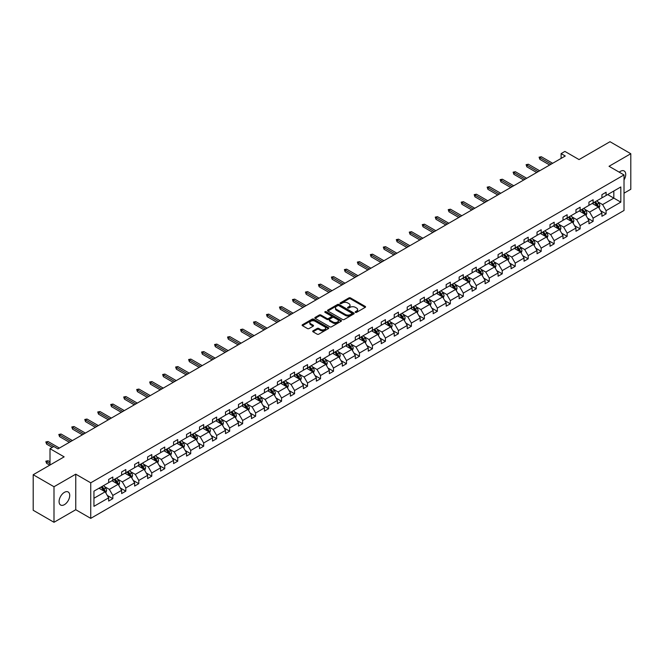 <?xml version="1.0" encoding="UTF-8"?>
<svg xmlns="http://www.w3.org/2000/svg" width="664" height="664" viewBox="0 0 664 664"><rect width="100%" height="100%" fill="white"/><g stroke="black" fill="none" stroke-linecap="round" stroke-linejoin="round"><path stroke-width="1" d="M355.406 312.362A0.805 0.465 0 0 0 356.551 312.362L365.225 307.357A1.154 0.664 0 0 0 365.565 306.884A1.154 0.664 0 0 0 365.225 306.411L350.526 297.928A1.154 0.664 0 0 0 348.89 297.928L340.217 302.933A0.805 0.465 0 0 0 341.354 303.597L342.483 302.95A3.693 2.133 0 0 1 347.704 302.95L348.932 303.656A3.693 2.133 0 0 1 350.011 305.166A3.693 2.133 0 0 1 348.932 306.668L347.811 307.316A0.805 0.465 0 0 0 348.949 307.98L350.077 307.332A3.693 2.133 0 0 1 355.306 307.332L356.526 308.038A3.693 2.133 0 0 1 357.614 309.548A3.693 2.133 0 0 1 356.526 311.059L355.406 311.707A0.805 0.465 0 0 0 355.406 312.362L355.406 311.707M64.4 504.657A7.528 4.349 120 0 0 69.322 498.017A7.528 4.349 120 0 0 68.168 491.982A7.528 4.349 120 0 0 64.4 492.356A7.528 4.349 120 0 0 59.486 498.996A7.528 4.349 120 0 0 60.64 505.03A7.528 4.349 120 0 0 64.4 504.657M624.019 179.927A7.528 4.349 120 0 0 624.168 170.98A7.528 4.349 120 0 0 620.4 171.353A7.528 4.349 120 0 0 619.238 172.175M624.019 193.191L630.8 189.273L630.8 153.724L610 141.714L579.041 159.584L564.898 151.417L561.113 153.608L561.113 158.405M54 522.286L75.762 509.72L75.762 474.171L54 486.737L54 522.286L33.2 510.276L33.2 474.727L64.151 456.857L50.008 448.69L50.008 465.024M54 486.737L33.2 474.727M313.034 330.838A1.154 0.664 0 0 0 312.694 331.311A1.154 0.664 0 0 0 313.034 331.784L317.16 334.166A1.154 0.664 0 0 0 318.795 334.166L328.431 328.597A1.154 0.664 0 0 0 328.771 328.124A1.154 0.664 0 0 0 328.431 327.659L313.732 319.168A1.154 0.664 0 0 0 312.097 319.168L302.46 324.729A1.154 0.664 0 0 0 302.12 325.202A1.154 0.664 0 0 0 302.46 325.675L307.44 328.547A1.154 0.664 0 0 0 309.075 328.547L313.2 326.173A1.154 0.664 0 0 0 313.541 325.7A1.154 0.664 0 0 0 313.2 325.227L310.727 323.8A3.088 1.784 0 0 1 309.822 322.538A3.088 1.784 0 0 1 311.731 320.895A3.088 1.784 0 0 1 315.101 321.276L324.779 326.862A3.088 1.784 0 0 1 325.684 328.124A3.088 1.784 0 0 1 323.775 329.776A3.088 1.784 0 0 1 320.405 329.385L318.795 328.456A1.154 0.664 0 0 0 317.16 328.456L313.034 330.838L313.034 331.784L317.16 329.419L317.16 328.456M50.008 448.69L53.792 446.499L57.951 448.906L565.271 156.007L561.113 153.608M75.762 474.171L90.736 482.819L624.019 174.931L624.019 210.48L90.736 518.368L90.736 482.819M630.8 153.724L609.037 166.29L624.019 174.931M342.558 319.5A1.154 0.664 0 0 0 344.193 319.5L353.829 313.931A1.154 0.664 0 0 0 354.169 313.458A1.154 0.664 0 0 0 353.829 312.993L339.13 304.502A1.154 0.664 0 0 0 337.495 304.502L327.858 310.063A1.154 0.664 0 0 0 327.518 310.536A1.154 0.664 0 0 0 327.858 311.009L342.558 319.5M325.368 312.536A0.805 0.465 0 0 1 326.19 312.653L326.19 311.69L341.13 320.322A1.154 0.664 0 0 1 341.47 320.795A1.154 0.664 0 0 1 341.13 321.268L331.494 326.829A1.154 0.664 0 0 1 329.859 326.829L315.159 318.338L315.159 317.4A1.154 0.664 0 0 0 314.819 317.873A1.154 0.664 0 0 0 315.159 318.338M315.159 317.4L319.284 315.018A1.154 0.664 0 0 1 320.919 315.018L326.879 318.463A1.154 0.664 0 0 0 328.514 318.463L331.253 316.877A1.154 0.664 0 0 0 331.585 316.413A1.154 0.664 0 0 0 331.253 315.939L325.045 312.354A0.805 0.465 0 0 1 326.19 311.69M93.939 491.152L108.672 482.653L108.672 479.433L112.83 477.034L112.83 480.246L121.653 475.158L121.653 471.938L125.811 469.539L125.811 472.76L134.634 467.663L134.634 464.443L138.793 462.044L138.793 465.265L147.607 460.169L147.607 456.948L151.774 454.549L151.774 457.77L160.588 452.674L160.588 449.453L164.755 447.055L164.755 450.275L173.57 445.179L173.57 441.967L177.736 439.56L177.736 442.78L186.551 437.684L186.551 434.472L190.709 432.065L190.709 435.285L199.532 430.189L199.532 426.977L203.69 424.57L203.69 427.79L212.513 422.702L212.513 419.482L216.672 417.075L216.672 420.295L225.494 415.207L225.494 411.987L229.653 409.58L229.653 412.8L238.476 407.713L238.476 404.492L242.634 402.093L242.634 405.306L251.457 400.218L251.457 396.997L255.615 394.599L255.615 397.811L264.438 392.723L264.438 389.502L268.596 387.104L268.596 390.324L277.419 385.228L277.419 382.007L281.577 379.609L281.577 382.829L290.392 377.733L290.392 374.513L294.559 372.114L294.559 375.334L303.373 370.238L303.373 367.018L307.54 364.619L307.54 367.839L316.354 362.743L316.354 359.523L320.521 357.124L320.521 360.344L329.336 355.248L329.336 352.036L333.494 349.629L333.494 352.85L342.317 347.753L342.317 344.541L346.475 342.134L346.475 345.355L355.298 340.267L355.298 337.046L359.456 334.639L359.456 337.86L368.279 332.772L368.279 329.551L372.438 327.144L372.438 330.365L381.26 325.277L381.26 322.057L385.419 319.65L385.419 322.87L394.242 317.782L394.242 314.562L398.4 312.163L398.4 315.375L407.223 310.287L407.223 307.067L411.381 304.668L411.381 307.88L420.204 302.792L420.204 299.572L424.362 297.173L424.362 300.394L433.177 295.297L433.177 292.077L437.344 289.678L437.344 292.899L446.158 287.803L446.158 284.582L450.325 282.183L450.325 285.404L459.139 280.308L459.139 277.087L463.306 274.688L463.306 277.909L472.121 272.813L472.121 269.592L476.279 267.194L476.279 270.414L485.102 265.318L485.102 262.106L489.26 259.699L489.26 262.919L498.083 257.823L498.083 254.611L502.241 252.204L502.241 255.424L511.064 250.336L511.064 247.116L515.222 244.709L515.222 247.929L524.045 242.841L524.045 239.621L528.204 237.214L528.204 240.434L537.027 235.346L537.027 232.126L541.185 229.727L541.185 232.939L550.008 227.852L550.008 224.631L554.166 222.232L554.166 225.445L562.989 220.357L562.989 217.136L567.147 214.738L567.147 217.95L575.962 212.862L575.962 209.641L580.129 207.243L580.129 210.463L588.943 205.367L588.943 202.147L593.11 199.748L593.11 202.968L601.924 197.872L601.924 194.652L606.091 192.253L606.091 195.473L620.815 186.966L620.815 202.147L606.091 210.654L606.091 213.874L601.924 216.273L601.924 213.053L593.11 218.149L593.11 221.361L588.943 223.768L588.943 220.548L580.129 225.644L580.129 228.856L575.962 231.263L575.962 228.042L567.147 233.13L567.147 236.351L562.989 238.758L562.989 235.537L554.166 240.625L554.166 243.846L550.008 246.253L550.008 243.032L541.185 248.12L541.185 251.341L537.027 253.748L537.027 250.527L528.204 255.615L528.204 258.836L524.045 261.234L524.045 258.022L515.222 263.11L515.222 266.33L511.064 268.729L511.064 265.517L502.241 270.605L502.241 273.825L498.083 276.224L498.083 273.004L489.26 278.1L489.26 281.32L485.102 283.719L485.102 280.498L476.279 285.595L476.279 288.815L472.121 291.214L472.121 287.993L463.306 293.09L463.306 296.31L459.139 298.709L459.139 295.488L450.325 300.584L450.325 303.805L446.158 306.204L446.158 302.983L437.344 308.079L437.344 311.291L433.177 313.698L433.177 310.478L424.362 315.574L424.362 318.786L420.204 321.193L420.204 317.973L411.381 323.061L411.381 326.281L407.223 328.688L407.223 325.468L398.4 330.556L398.4 333.776L394.242 336.183L394.242 332.963L385.419 338.051L385.419 341.271L381.26 343.67L381.26 340.458L372.438 345.546L372.438 348.766L368.279 351.165L368.279 347.953L359.456 353.041L359.456 356.261L355.298 358.66L355.298 355.447L346.475 360.535L346.475 363.756L342.317 366.154L342.317 362.934L333.494 368.03L333.494 371.251L329.336 373.649L329.336 370.429L320.521 375.525L320.521 378.746L316.354 381.144L316.354 377.924L307.54 383.02L307.54 386.24L303.373 388.639L303.373 385.419L294.559 390.515L294.559 393.727L290.392 396.134L290.392 392.914L281.577 398.01L281.577 401.222L277.419 403.629L277.419 400.409L268.596 405.505L268.596 408.717L264.438 411.124L264.438 407.903L255.615 412.991L255.615 416.212L251.457 418.619L251.457 415.398L242.634 420.486L242.634 423.707L238.476 426.114L238.476 422.893L229.653 427.981L229.653 431.202L225.494 433.6L225.494 430.388L216.672 435.476L216.672 438.696L212.513 441.095L212.513 437.883L203.69 442.971L203.69 446.191L199.532 448.59L199.532 445.37L190.709 450.466L190.709 453.686L186.551 456.085L186.551 452.865L177.736 457.961L177.736 461.181L173.57 463.58L173.57 460.359L164.755 465.456L164.755 468.676L160.588 471.075L160.588 467.854L151.774 472.951L151.774 476.171L147.607 478.57L147.607 475.349L138.793 480.445L138.793 483.658L134.634 486.065L134.634 482.844L125.811 487.94L125.811 491.152L121.653 493.559L121.653 490.339L112.83 495.435L112.83 498.647L108.672 501.054L108.672 497.834L93.939 506.333L93.939 491.152M112 480.728L118.159 484.288L109.336 489.376L104.522 486.596M109.336 489.376L112.83 495.435M118.159 484.288L121.653 490.339M108.672 481.881L109.336 482.271L112.83 480.246M124.981 473.233L131.132 476.793L122.317 481.881L117.503 479.101M122.317 481.881L125.811 487.94M131.132 476.793L134.634 482.844M121.653 474.386L122.317 474.777L125.811 472.76M137.963 465.746L144.113 469.299L135.298 474.386L130.476 471.606M135.298 474.386L138.793 480.445M144.113 469.299L147.607 475.349M134.634 466.892L135.298 467.282L138.793 465.265M150.935 458.251L157.094 461.804L148.279 466.892L143.457 464.111M148.279 466.892L151.774 472.951M157.094 461.804L160.588 467.854M147.607 459.405L148.279 459.787L151.774 457.77M163.917 450.756L170.075 454.309L161.261 459.405L156.438 456.624M161.261 459.405L164.755 465.456M170.075 454.309L173.57 460.359M160.588 451.91L161.261 452.292L164.755 450.275M176.898 443.261L183.056 446.814L174.234 451.91L169.42 449.13M174.234 451.91L177.736 457.961M183.056 446.814L186.551 452.865M173.57 444.415L174.234 444.797L177.736 442.78M189.879 435.767L196.038 439.319L187.215 444.415L182.401 441.635M187.215 444.415L190.709 450.466M196.038 439.319L199.532 445.37M186.551 436.92L187.215 437.302L190.709 435.285M202.86 428.272L209.019 431.824L200.196 436.92L195.382 434.14M200.196 436.92L203.69 442.971M209.019 431.824L212.513 437.883M199.532 429.425L200.196 429.807L203.69 427.79M215.841 420.777L222 424.329L213.177 429.425L208.363 426.645M213.177 429.425L216.672 435.476M222 424.329L225.494 430.388M212.513 421.93L213.177 422.312L216.672 420.295M228.823 413.282L234.981 416.834L226.158 421.93L221.344 419.15M226.158 421.93L229.653 427.981M234.981 416.834L238.476 422.893M225.494 414.436L226.158 414.817L229.653 412.8M241.804 405.787L247.962 409.348L239.14 414.436L234.326 411.655M239.14 414.436L242.634 420.486M247.962 409.348L251.457 415.398M238.476 406.941L239.14 407.322L242.634 405.306M254.785 398.292L260.944 401.853L252.121 406.941L247.307 404.16M252.121 406.941L255.615 412.991M260.944 401.853L264.438 407.903M251.457 399.446L252.121 399.836L255.615 397.811M267.766 390.797L273.925 394.358L265.102 399.446L260.288 396.665M265.102 399.446L268.596 405.505M273.925 394.358L277.419 400.409M264.438 391.951L265.102 392.341L268.596 390.324M280.748 383.302L286.898 386.863L278.083 391.951L273.269 389.17M278.083 391.951L281.577 398.01M286.898 386.863L290.392 392.914M277.419 384.456L278.083 384.846L281.577 382.829M293.72 375.816L299.879 379.368L291.064 384.456L286.242 381.675M291.064 384.456L294.559 390.515M299.879 379.368L303.373 385.419M290.392 376.961L291.064 377.351L294.559 375.334M306.702 368.321L312.86 371.873L304.046 376.961L299.223 374.181M304.046 376.961L307.54 383.02M312.86 371.873L316.354 377.924M303.373 369.474L304.046 369.856L307.54 367.839M319.683 360.826L325.841 364.378L317.018 369.474L312.204 366.694M317.018 369.474L320.521 375.525M325.841 364.378L329.336 370.429M316.354 361.98L317.018 362.361L320.521 360.344M332.664 353.331L338.823 356.883L330 361.98L325.186 359.199M330 361.98L333.494 368.03M338.823 356.883L342.317 362.934M329.336 354.485L330 354.866L333.494 352.85M345.645 345.836L351.804 349.388L342.981 354.485L338.167 351.704M342.981 354.485L346.475 360.535M351.804 349.388L355.298 355.447M342.317 346.99L342.981 347.372L346.475 345.355M358.626 338.341L364.785 341.894L355.962 346.99L351.148 344.209M355.962 346.99L359.456 353.041M364.785 341.894L368.279 347.953M355.298 339.495L355.962 339.877L359.456 337.86M371.608 330.846L377.766 334.399L368.943 339.495L364.129 336.714M368.943 339.495L372.438 345.546M377.766 334.399L381.26 340.458M368.279 332L368.943 332.382L372.438 330.365M384.589 323.351L390.747 326.904L381.924 332L377.111 329.219M381.924 332L385.419 338.051M390.747 326.904L394.242 332.963M381.26 324.505L381.924 324.887L385.419 322.87M397.57 315.856L403.729 319.417L394.906 324.505L390.092 321.725M394.906 324.505L398.4 330.556M403.729 319.417L407.223 325.468M394.242 317.01L394.906 317.392L398.4 315.375M410.551 308.362L416.71 311.922L407.887 317.01L403.073 314.23M407.887 317.01L411.381 323.061M416.71 311.922L420.204 317.973M407.223 309.515L407.887 309.905L411.381 307.88M423.532 300.867L429.683 304.427L420.868 309.515L416.054 306.735M420.868 309.515L424.362 315.574M429.683 304.427L433.177 310.478M420.204 302.02L420.868 302.411L424.362 300.394M436.505 293.38L442.664 296.933L433.849 302.02L429.027 299.24M433.849 302.02L437.344 308.079M442.664 296.933L446.158 302.983M433.177 294.526L433.849 294.916L437.344 292.899M449.486 285.885L455.645 289.438L446.83 294.526L442.008 291.745M446.83 294.526L450.325 300.584M455.645 289.438L459.139 295.488M446.158 287.039L446.83 287.421L450.325 285.404M462.468 278.39L468.626 281.943L459.803 287.039L454.989 284.258M459.803 287.039L463.306 293.09M468.626 281.943L472.121 287.993M459.139 279.544L459.803 279.926L463.306 277.909M475.449 270.895L481.607 274.448L472.785 279.544L467.971 276.763M472.785 279.544L476.279 285.595M481.607 274.448L485.102 280.498M472.121 272.049L472.785 272.431L476.279 270.414M488.43 263.401L494.589 266.953L485.766 272.049L480.952 269.269M485.766 272.049L489.26 278.1M494.589 266.953L498.083 273.004M485.102 264.554L485.766 264.936L489.26 262.919M501.411 255.906L507.57 259.458L498.747 264.554L493.933 261.774M498.747 264.554L502.241 270.605M507.57 259.458L511.064 265.517M498.083 257.059L498.747 257.441L502.241 255.424M514.392 248.411L520.551 251.963L511.728 257.059L506.914 254.279M511.728 257.059L515.222 263.11M520.551 251.963L524.045 258.022M511.064 249.564L511.728 249.946L515.222 247.929M527.374 240.916L533.532 244.468L524.709 249.564L519.895 246.784M524.709 249.564L528.204 255.615M533.532 244.468L537.027 250.527M524.045 242.069L524.709 242.451L528.204 240.434M540.355 233.421L546.514 236.982L537.691 242.069L532.877 239.289M537.691 242.069L541.185 248.12M546.514 236.982L550.008 243.032M537.027 234.575L537.691 234.956L541.185 232.939M553.336 225.926L559.495 229.487L550.672 234.575L545.858 231.794M550.672 234.575L554.166 240.625M559.495 229.487L562.989 235.537M550.008 227.08L550.672 227.462L554.166 225.445M566.317 218.431L572.468 221.992L563.653 227.08L558.839 224.299M563.653 227.08L567.147 233.13M572.468 221.992L575.962 228.042M562.989 219.585L563.653 219.975L567.147 217.95M579.29 210.936L585.449 214.497L576.634 219.585L571.812 216.804M576.634 219.585L580.129 225.644M585.449 214.497L588.943 220.548M575.962 212.09L576.634 212.48L580.129 210.463M592.271 203.45L598.43 207.002L589.615 212.09L584.793 209.309M589.615 212.09L593.11 218.149M598.43 207.002L601.924 213.053M588.943 204.595L589.615 204.985L593.11 202.968M607.668 194.56L613.826 198.113L602.597 204.595L597.774 201.814M602.597 204.595L606.091 210.654M620.815 202.147L613.826 198.113L613.826 191L620.815 186.966M75.762 509.72L90.736 518.368M601.924 197.108L602.597 197.49L606.091 195.473M93.939 498.266L105.178 491.783L99.019 488.223M105.178 491.783L108.672 497.834M600.555 210.679L606.091 213.874M587.574 218.174L593.11 221.361M574.592 225.66L580.129 228.856M561.611 233.155L567.147 236.351M548.63 240.65L554.166 243.846M535.649 248.145L541.185 251.341M522.668 255.64L528.204 258.836M509.695 263.135L515.222 266.33M496.714 270.63L502.241 273.825M483.732 278.125L489.26 281.32M470.751 285.62L476.279 288.815M457.77 293.114L463.306 296.31M444.789 300.609L450.325 303.805M431.808 308.104L437.344 311.291M418.826 315.591L424.362 318.786M405.845 323.086L411.381 326.281M392.864 330.581L398.4 333.776M379.883 338.076L385.419 341.271M366.91 345.57L372.438 348.766M353.929 353.065L359.456 356.261M340.947 360.56L346.475 363.756M327.966 368.055L333.494 371.251M314.985 375.55L320.521 378.746M302.004 383.045L307.54 386.24M289.023 390.54L294.559 393.727M276.041 398.035L281.577 401.222M263.06 405.521L268.596 408.717M250.079 413.016L255.615 416.212M237.098 420.511L242.634 423.707M224.125 428.006L229.653 431.202M211.144 435.501L216.672 438.696M198.162 442.996L203.69 446.191M185.181 450.491L190.709 453.686M172.2 457.986L177.736 461.181M159.219 465.481L164.755 468.676M146.238 472.976L151.774 476.171M133.257 480.47L138.793 483.658M120.275 487.957L125.811 491.152M107.294 495.452L112.83 498.647M355.73 312.478L356.526 312.014A3.693 2.133 0 0 0 357.614 310.511L357.614 309.548M350.011 305.166L350.011 306.121A3.693 2.133 0 0 1 348.932 307.631L348.135 308.096M365.208 307.366L350.526 298.883A1.154 0.664 0 0 0 348.89 298.883L340.532 303.705M353.829 312.993L353.829 313.931L339.13 305.465A1.154 0.664 0 0 0 337.495 305.465L327.875 311.018M351.787 313.79A0.805 0.465 0 0 0 351.787 313.134L338.889 305.681A0.805 0.465 0 0 0 337.744 305.681L336.557 306.361A3.693 2.133 0 0 0 335.478 307.872A3.693 2.133 0 0 0 336.557 309.382L345.38 314.479A3.693 2.133 0 0 0 350.609 314.479L351.787 313.79L351.787 314.753A0.805 0.465 0 0 0 352.028 314.421L352.028 313.458M335.478 307.872L335.478 308.835A3.693 2.133 0 0 0 336.557 310.345L336.557 309.382M351.787 314.753L350.609 315.433A3.693 2.133 0 0 1 345.38 315.433L336.557 310.345M315.176 318.355L319.284 315.981L319.284 315.018M331.585 316.413L331.585 317.367A1.154 0.664 0 0 1 331.253 317.84L328.514 319.417A1.154 0.664 0 0 1 326.879 319.417L320.919 315.981A1.154 0.664 0 0 0 319.284 315.981M326.19 312.653L341.113 321.276M333.071 322.032A3.088 1.784 0 0 0 336.432 322.422A3.088 1.784 0 0 0 338.341 320.77A3.088 1.784 0 0 0 337.436 319.508L334.025 317.541A1.154 0.664 0 0 0 332.39 317.541L329.659 319.118A1.154 0.664 0 0 0 329.319 319.591A1.154 0.664 0 0 0 329.659 320.065L333.071 322.032L333.071 322.994A3.088 1.784 0 0 0 336.432 323.376A3.088 1.784 0 0 0 338.341 321.733L338.341 320.77M329.319 319.591L329.319 320.554A1.154 0.664 0 0 0 329.659 321.027L329.659 320.065M333.071 322.994L329.659 321.027M325.684 328.124L325.684 329.087A3.088 1.784 0 0 1 323.775 330.738A3.088 1.784 0 0 1 320.405 330.348L318.795 329.419A1.154 0.664 0 0 0 317.16 329.419M309.822 322.538L309.822 323.501A3.088 1.784 0 0 0 310.727 324.762L310.727 323.8M313.2 325.227L313.2 326.173L310.727 324.762M328.431 327.659L328.431 328.597L313.732 320.131A1.154 0.664 0 0 0 312.097 320.131L302.477 325.684M599.061 208.098L599.833 205.89A3.121 1.801 -120 0 0 598.837 203.234L596.969 200.735M593.616 204.221L592.803 203.142M597.974 206.736L598.148 206.023A3.121 1.801 -120 0 0 597.251 204.147L595.384 201.648M594.604 202.097L596.662 204.844A1.585 0.921 60 0 1 596.953 205.325L598.148 206.023M594.388 202.23L596.255 204.719A3.121 1.801 60 0 1 597.036 206.189M551.17 164.149L539.84 157.609L539.84 159.335L539.085 157.177L539.84 157.609L541.334 156.745L552.664 163.286M539.84 159.335L549.676 165.012M539.085 157.177L541.334 156.745M586.088 215.593L586.851 213.376A3.121 1.801 -120 0 0 585.856 210.729L583.988 208.23M580.635 211.716L579.821 210.629M584.992 214.231L585.167 213.509A3.121 1.801 -120 0 0 584.27 211.642L582.403 209.143M581.622 209.592L583.681 212.339A1.585 0.921 60 0 1 583.971 212.82L585.167 213.509M581.407 209.724L583.274 212.214A3.121 1.801 60 0 1 584.054 213.683M573.107 223.087L573.87 220.871A3.121 1.801 -120 0 0 572.874 218.215L571.007 215.725M567.654 219.211L566.849 218.124M572.011 221.726L572.185 221.004A3.121 1.801 -120 0 0 571.289 219.128L569.421 216.638M568.641 217.087L570.7 219.834A1.585 0.921 60 0 1 570.99 220.315L572.185 221.004M568.425 217.211L570.293 219.709A3.121 1.801 60 0 1 571.073 221.178M538.189 171.644L526.859 165.104L526.859 166.83L526.104 164.672L526.859 165.104L528.353 164.232L539.691 170.781M526.859 166.83L536.695 172.507M526.104 164.672L528.353 164.232M525.207 179.139L513.878 172.598L513.878 174.325L513.131 172.159L513.878 172.598L515.372 171.727L526.71 178.276M513.878 174.325L523.713 180.002M513.131 172.159L515.372 171.727M560.125 230.582L560.889 228.366A3.121 1.801 -120 0 0 559.893 225.71L558.026 223.22M554.672 226.706L553.867 225.619M559.03 229.221L559.204 228.499A3.121 1.801 -120 0 0 558.316 226.623L556.44 224.133M555.66 224.581L557.719 227.329A1.585 0.921 60 0 1 558.009 227.81L559.204 228.499M555.444 224.706L557.312 227.204A3.121 1.801 60 0 1 558.092 228.673M512.226 186.634L500.897 180.085L500.897 181.82L500.15 179.653L500.897 180.085L502.391 179.222L513.729 185.771M500.897 181.82L510.732 187.497M500.15 179.653L502.391 179.222M547.144 238.069L547.908 235.861A3.121 1.801 -120 0 0 546.912 233.205L545.044 230.715M541.691 234.201L540.886 233.114M546.049 236.708L546.223 235.994A3.121 1.801 -120 0 0 545.335 234.118L543.467 231.628M542.679 232.076L544.737 234.824A1.585 0.921 60 0 1 545.028 235.305L546.223 235.994M542.463 232.201L544.331 234.699A3.121 1.801 60 0 1 545.111 236.168M499.245 194.129L487.916 187.58L487.916 189.315L487.168 187.148L487.916 187.58L489.409 186.717L500.747 193.257M487.916 189.315L497.751 194.992M487.168 187.148L489.409 186.717M534.163 245.564L534.927 243.356A3.121 1.801 -120 0 0 533.931 240.7L532.063 238.21M528.71 241.688L527.905 240.609M533.067 244.203L533.242 243.489A3.121 1.801 -120 0 0 532.354 241.613L530.486 239.123M529.706 239.571L531.756 242.318A1.585 0.921 60 0 1 532.047 242.8L533.242 243.489M529.482 239.696L531.349 242.194A3.121 1.801 60 0 1 532.13 243.663M486.264 201.624L474.934 195.075L474.934 196.81L474.187 194.643L474.934 195.075L476.437 194.212L487.766 200.752M474.934 196.81L484.77 202.487M474.187 194.643L476.437 194.212M521.182 253.059L521.946 250.851A3.121 1.801 -120 0 0 520.949 248.195L519.082 245.705M515.737 249.183L514.924 248.104M520.086 251.697L520.261 250.984A3.121 1.801 -120 0 0 519.372 249.108L517.505 246.618M516.725 247.066L518.775 249.813A1.585 0.921 60 0 1 519.065 250.295L520.261 250.984M516.501 247.191L518.368 249.689A3.121 1.801 60 0 1 519.148 251.158M473.291 209.11L461.953 202.57L461.953 204.304L461.206 202.138L461.953 202.57L463.455 201.707L474.785 208.247M461.953 204.304L471.789 209.982M461.206 202.138L463.455 201.707M508.201 260.554L508.964 258.346A3.121 1.801 -120 0 0 507.968 255.69L506.101 253.2M502.756 256.678L501.942 255.598M507.105 259.192L507.279 258.479A3.121 1.801 -120 0 0 506.391 256.603L504.524 254.113M503.744 254.561L505.794 257.308A1.585 0.921 60 0 1 506.084 257.79L507.279 258.479M503.528 254.686L505.395 257.175A3.121 1.801 60 0 1 506.167 258.653M460.31 216.605L448.972 210.065L448.972 211.791L448.225 209.633L448.972 210.065L450.474 209.202L461.804 215.742M448.972 211.791L458.807 217.477M448.225 209.633L450.474 209.202M495.219 268.048L495.983 265.841A3.121 1.801 -120 0 0 494.987 263.185L493.12 260.686M489.775 264.172L488.961 263.093M494.132 266.687L494.306 265.974A3.121 1.801 -120 0 0 493.41 264.098L491.543 261.599M490.762 262.056L492.812 264.795A1.585 0.921 60 0 1 493.103 265.285L494.306 265.974M490.547 262.18L492.414 264.67A3.121 1.801 60 0 1 493.186 266.148M447.329 224.1L435.991 217.56L435.991 219.286L435.244 217.128L435.991 217.56L437.493 216.696L448.822 223.237M435.991 219.286L445.826 224.963M435.244 217.128L437.493 216.696M482.238 275.543L483.002 273.336A3.121 1.801 -120 0 0 482.014 270.68L480.138 268.181M476.793 271.667L475.98 270.588M481.151 274.182L481.325 273.468A3.121 1.801 -120 0 0 480.429 271.593L478.561 269.094M477.781 269.551L479.84 272.29A1.585 0.921 60 0 1 480.122 272.779L481.325 273.468M477.565 269.675L479.433 272.165A3.121 1.801 60 0 1 480.205 273.643M434.347 231.595L423.009 225.054L423.009 226.781L422.262 224.623L423.009 225.054L424.512 224.191L435.841 230.732M423.009 226.781L432.845 232.458M422.262 224.623L424.512 224.191M469.257 283.038L470.029 280.831A3.121 1.801 -120 0 0 469.033 278.174L467.166 275.676M463.812 279.162L462.999 278.083M468.17 281.677L468.344 280.963A3.121 1.801 -120 0 0 467.448 279.087L465.58 276.589M464.8 277.046L466.858 279.785A1.585 0.921 60 0 1 467.141 280.266L468.344 280.963M464.584 277.17L466.452 279.66A3.121 1.801 60 0 1 467.224 281.138M421.366 239.09L410.037 232.549L410.037 234.276L409.281 232.118L410.037 232.549L411.531 231.686L422.86 238.227M410.037 234.276L419.864 239.953M409.281 232.118L411.531 231.686M456.276 290.533L457.048 288.325A3.121 1.801 -120 0 0 456.052 285.669L454.184 283.171M450.831 286.657L450.018 285.578M455.189 289.172L455.363 288.458A3.121 1.801 -120 0 0 454.466 286.582L452.599 284.084M451.819 284.541L453.877 287.28A1.585 0.921 60 0 1 454.168 287.761L455.363 288.458M451.603 284.665L453.471 287.155A3.121 1.801 60 0 1 454.251 288.632M408.385 246.585L397.055 240.044L397.055 241.771L396.3 239.613L397.055 240.044L398.549 239.181L409.879 245.721M397.055 241.771L406.891 247.448M396.3 239.613L398.549 239.181M443.303 298.028L444.067 295.82A3.121 1.801 -120 0 0 443.071 293.164L441.203 290.666M437.85 294.152L437.036 293.073M442.207 296.667L442.382 295.953A3.121 1.801 -120 0 0 441.485 294.077L439.618 291.579M438.838 292.027L440.896 294.774A1.585 0.921 60 0 1 441.186 295.256L442.382 295.953M438.622 292.16L440.489 294.65A3.121 1.801 60 0 1 441.269 296.119M395.404 254.08L384.074 247.539L384.074 249.266L383.319 247.108L384.074 247.539L385.568 246.668L396.906 253.216M384.074 249.266L393.91 254.943M383.319 247.108L385.568 246.668M430.322 305.523L431.085 303.307A3.121 1.801 -120 0 0 430.089 300.659L428.222 298.161M424.869 301.647L424.064 300.56M429.226 304.162L429.401 303.44A3.121 1.801 -120 0 0 428.504 301.564L426.637 299.074M425.856 299.522L427.915 302.269A1.585 0.921 60 0 1 428.205 302.751L429.401 303.44M425.641 299.647L427.508 302.145A3.121 1.801 60 0 1 428.288 303.614M382.422 261.574L371.093 255.034L371.093 256.76L370.346 254.594L371.093 255.034L372.587 254.163L383.925 260.711M371.093 256.76L380.928 262.438M370.346 254.594L372.587 254.163M417.341 313.018L418.104 310.802A3.121 1.801 -120 0 0 417.108 308.146L415.241 305.656M411.887 309.142L411.082 308.054M416.245 311.657L416.419 310.935A3.121 1.801 -120 0 0 415.531 309.059L413.655 306.569M412.875 307.017L414.934 309.764A1.585 0.921 60 0 1 415.224 310.246L416.419 310.935M412.659 307.142L414.527 309.64A3.121 1.801 60 0 1 415.307 311.109M369.441 269.069L358.112 262.521L358.112 264.255L357.365 262.089L358.112 262.521L359.606 261.657L370.944 268.206M358.112 264.255L367.947 269.933M357.365 262.089L359.606 261.657M404.359 320.513L405.123 318.297A3.121 1.801 -120 0 0 404.127 315.641L402.259 313.151M398.906 316.637L398.101 315.549M403.264 319.152L403.438 318.429A3.121 1.801 -120 0 0 402.55 316.554L400.683 314.064M399.894 314.512L401.952 317.259A1.585 0.921 60 0 1 402.243 317.741L403.438 318.429M399.678 314.636L401.546 317.135A3.121 1.801 60 0 1 402.326 318.604M356.46 276.564L345.131 270.016L345.131 271.75L344.384 269.584L345.131 270.016L346.625 269.152L357.962 275.701M345.131 271.75L354.966 277.428M344.384 269.584L346.625 269.152M391.378 327.999L392.142 325.792A3.121 1.801 -120 0 0 391.146 323.136L389.278 320.646M385.925 324.123L385.12 323.044M390.283 326.638L390.457 325.924A3.121 1.801 -120 0 0 389.569 324.049L387.701 321.559M386.921 322.007L388.971 324.754A1.585 0.921 60 0 1 389.262 325.236L390.457 325.924M386.697 322.131L388.564 324.63A3.121 1.801 60 0 1 389.345 326.099M343.479 284.059L332.149 277.51L332.149 279.245L331.402 277.079L332.149 277.51L333.643 276.647L344.981 283.188M332.149 279.245L341.985 284.922M331.402 277.079L333.643 276.647M378.397 335.494L379.161 333.286A3.121 1.801 -120 0 0 378.165 330.63L376.297 328.141M372.952 331.618L372.139 330.539M377.301 334.133L377.476 333.419A3.121 1.801 -120 0 0 376.588 331.543L374.72 329.053M373.94 329.502L375.99 332.249A1.585 0.921 60 0 1 376.281 332.73L377.476 333.419M373.716 329.626L375.583 332.124A3.121 1.801 60 0 1 376.363 333.594M330.506 291.554L319.168 285.005L319.168 286.74L318.421 284.574L319.168 285.005L320.671 284.142L332 290.683M319.168 286.74L329.004 292.417M318.421 284.574L320.671 284.142M365.416 342.989L366.179 340.781A3.121 1.801 -120 0 0 365.183 338.125L363.316 335.635M359.971 339.113L359.158 338.034M364.32 341.628L364.494 340.914A3.121 1.801 -120 0 0 363.606 339.038L361.739 336.548M360.959 336.997L363.009 339.744A1.585 0.921 60 0 1 363.299 340.225L364.494 340.914M360.743 337.121L362.61 339.619A3.121 1.801 60 0 1 363.382 341.088M317.525 299.041L306.187 292.5L306.187 294.235L305.44 292.069L306.187 292.5L307.689 291.637L319.019 298.178M306.187 294.235L316.022 299.912M305.44 292.069L307.689 291.637M352.435 350.484L353.198 348.276A3.121 1.801 -120 0 0 352.202 345.62L350.335 343.13M346.99 346.608L346.176 345.529M351.339 349.123L351.522 348.409A3.121 1.801 -120 0 0 350.625 346.533L348.758 344.043M347.977 344.491L350.028 347.239A1.585 0.921 60 0 1 350.318 347.72L351.522 348.409M347.762 344.616L349.629 347.106A3.121 1.801 60 0 1 350.401 348.583M304.544 306.536L293.206 299.995L293.206 301.722L292.459 299.564L293.206 299.995L294.708 299.132L306.038 305.672M293.206 301.722L303.041 307.407M292.459 299.564L294.708 299.132M339.453 357.979L340.217 355.771A3.121 1.801 -120 0 0 339.229 353.115L337.353 350.617M334.009 354.103L333.195 353.024M338.366 356.618L338.54 355.904A3.121 1.801 -120 0 0 337.644 354.028L335.776 351.53M334.996 351.986L337.055 354.725A1.585 0.921 60 0 1 337.337 355.215L338.54 355.904M334.781 352.111L336.648 354.601A3.121 1.801 60 0 1 337.42 356.078M291.562 314.031L280.225 307.49L280.225 309.216L279.478 307.058L280.225 307.49L281.727 306.627L293.056 313.167M280.225 309.216L290.06 314.894M279.478 307.058L281.727 306.627M326.472 365.474L327.244 363.266A3.121 1.801 -120 0 0 326.248 360.61L324.381 358.112M321.027 361.598L320.214 360.519M325.385 364.113L325.559 363.399A3.121 1.801 -120 0 0 324.663 361.523L322.795 359.025M322.015 359.481L324.073 362.22A1.585 0.921 60 0 1 324.356 362.702L325.559 363.399M321.799 359.606L323.667 362.096A3.121 1.801 60 0 1 324.439 363.573M278.581 321.525L267.243 314.985L267.243 316.711L266.496 314.553L267.243 314.985L268.746 314.122L280.075 320.662M267.243 316.711L277.079 322.389M266.496 314.553L268.746 314.122M313.491 372.969L314.263 370.761A3.121 1.801 -120 0 0 313.267 368.105L311.399 365.607M308.046 369.093L307.233 368.014M312.404 371.608L312.578 370.894A3.121 1.801 -120 0 0 311.682 369.018L309.814 366.52M309.034 366.976L311.092 369.715A1.585 0.921 60 0 1 311.383 370.197L312.578 370.894M308.818 367.101L310.686 369.591A3.121 1.801 60 0 1 311.466 371.068M265.6 329.02L254.27 322.48L254.27 324.206L253.515 322.048L254.27 322.48L255.764 321.617L267.094 328.157M254.27 324.206L264.106 329.883M253.515 322.048L255.764 321.617M300.518 380.464L301.282 378.256A3.121 1.801 -120 0 0 300.286 375.6L298.418 373.102M295.065 376.588L294.252 375.509M299.423 379.102L299.597 378.389A3.121 1.801 -120 0 0 298.7 376.513L296.833 374.015M296.053 374.471L298.111 377.21A1.585 0.921 60 0 1 298.402 377.692L299.597 378.389M295.837 374.596L297.704 377.086A3.121 1.801 60 0 1 298.485 378.563M252.619 336.515L241.289 329.975L241.289 331.701L240.534 329.543L241.289 329.975L242.783 329.112L254.121 335.652M241.289 331.701L251.125 337.378M240.534 329.543L242.783 329.112M287.537 387.959L288.3 385.751A3.121 1.801 -120 0 0 287.304 383.095L285.437 380.596M282.084 384.082L281.279 383.003M286.441 386.597L286.616 385.884A3.121 1.801 -120 0 0 285.719 384.008L283.852 381.509M283.072 381.958L285.13 384.705A1.585 0.921 60 0 1 285.42 385.186L286.616 385.884M282.856 382.091L284.723 384.58A3.121 1.801 60 0 1 285.503 386.05M239.638 344.01L228.308 337.47L228.308 339.196L227.561 337.038L228.308 337.47L229.802 336.598L241.14 343.147M228.308 339.196L238.144 344.873M227.561 337.038L229.802 336.598M274.556 395.453L275.319 393.237A3.121 1.801 -120 0 0 274.323 390.581L272.456 388.091M269.103 391.577L268.298 390.49M273.46 394.092L273.634 393.37A3.121 1.801 -120 0 0 272.746 391.494L270.87 389.004M270.09 389.453L272.149 392.2A1.585 0.921 60 0 1 272.439 392.681L273.634 393.37M269.874 389.577L271.742 392.075A3.121 1.801 60 0 1 272.522 393.544M226.656 351.505L215.327 344.965L215.327 346.691L214.58 344.525L215.327 344.965L216.821 344.093L228.159 350.642M215.327 346.691L225.162 352.368M214.58 344.525L216.821 344.093M261.574 402.948L262.338 400.732A3.121 1.801 -120 0 0 261.342 398.076L259.475 395.586M256.121 399.072L255.316 397.985M260.479 401.587L260.653 400.865A3.121 1.801 -120 0 0 259.765 398.989L257.898 396.499M257.109 396.947L259.167 399.695A1.585 0.921 60 0 1 259.458 400.176L260.653 400.865M256.893 397.072L258.761 399.57A3.121 1.801 60 0 1 259.541 401.039M213.675 359L202.346 352.451L202.346 354.186L201.599 352.02L202.346 352.451L203.84 351.588L215.177 358.137M202.346 354.186L212.181 359.863M201.599 352.02L203.84 351.588M248.593 410.443L249.357 408.227A3.121 1.801 -120 0 0 248.361 405.571L246.493 403.081M243.14 406.567L242.335 405.48M247.498 409.082L247.672 408.36A3.121 1.801 -120 0 0 246.784 406.484L244.916 403.994M244.128 404.442L246.186 407.19A1.585 0.921 60 0 1 246.477 407.671L247.672 408.36M243.912 404.567L245.78 407.065A3.121 1.801 60 0 1 246.56 408.534M200.694 366.495L189.364 359.946L189.364 361.681L188.617 359.514L189.364 359.946L190.858 359.083L202.196 365.632M189.364 361.681L199.2 367.358M188.617 359.514L190.858 359.083M235.612 417.93L236.376 415.722A3.121 1.801 -120 0 0 235.38 413.066L233.512 410.576M230.167 414.054L229.354 412.975M234.517 416.569L234.691 415.855A3.121 1.801 -120 0 0 233.803 413.979L231.935 411.489M231.155 411.937L233.205 414.685A1.585 0.921 60 0 1 233.496 415.166L234.691 415.855M230.931 412.062L232.798 414.56A3.121 1.801 60 0 1 233.579 416.029M187.721 373.99L176.383 367.441L176.383 369.176L175.636 367.009L176.383 367.441L177.886 366.578L189.215 373.118M176.383 369.176L186.219 374.853M175.636 367.009L177.886 366.578M222.631 425.425L223.394 423.217A3.121 1.801 -120 0 0 222.398 420.561L220.531 418.071M217.186 421.549L216.373 420.47M221.535 424.064L221.71 423.35A3.121 1.801 -120 0 0 220.821 421.474L218.954 418.984M218.174 419.432L220.224 422.179A1.585 0.921 60 0 1 220.514 422.661L221.71 423.35M217.95 419.557L219.826 422.055A3.121 1.801 60 0 1 220.597 423.524M174.74 381.485L163.402 374.936L163.402 376.671L162.655 374.504L163.402 374.936L164.904 374.073L176.234 380.613M163.402 376.671L173.238 382.348M162.655 374.504L164.904 374.073M209.65 432.92L210.413 430.712A3.121 1.801 -120 0 0 209.417 428.056L207.55 425.566M204.205 429.044L203.392 427.965M208.554 431.559L208.737 430.845A3.121 1.801 -120 0 0 207.84 428.969L205.973 426.479M205.193 426.927L207.243 429.674A1.585 0.921 60 0 1 207.533 430.156L208.737 430.845M204.977 427.052L206.844 429.542A3.121 1.801 60 0 1 207.616 431.019M161.759 388.971L150.421 382.431L150.421 384.166L149.674 381.999L150.421 382.431L151.923 381.568L163.253 388.108M150.421 384.166L160.256 389.843M149.674 381.999L151.923 381.568M196.668 440.415L197.432 438.207A3.121 1.801 -120 0 0 196.444 435.551L194.569 433.061M191.224 436.538L190.41 435.459M195.581 439.053L195.755 438.34A3.121 1.801 -120 0 0 194.859 436.464L192.992 433.974M192.211 434.422L194.27 437.169A1.585 0.921 60 0 1 194.552 437.651L195.755 438.34M191.996 434.546L193.863 437.036A3.121 1.801 60 0 1 194.635 438.514M148.778 396.466L137.44 389.926L137.44 391.652L136.693 389.494L137.44 389.926L138.942 389.062L150.272 395.603M137.44 391.652L147.275 397.338M136.693 389.494L138.942 389.062M183.687 447.909L184.459 445.702A3.121 1.801 -120 0 0 183.463 443.046L181.596 440.547M178.242 444.033L177.429 442.954M182.6 446.548L182.774 445.834A3.121 1.801 -120 0 0 181.878 443.959L180.01 441.46M179.23 441.917L181.289 444.656A1.585 0.921 60 0 1 181.571 445.146L182.774 445.834M179.014 442.041L180.882 444.531A3.121 1.801 60 0 1 181.654 446.009M135.796 403.961L124.458 397.421L124.458 399.147L123.712 396.989L124.458 397.421L125.961 396.557L137.29 403.098M124.458 399.147L134.294 404.824M123.712 396.989L125.961 396.557M170.706 455.404L171.478 453.197A3.121 1.801 -120 0 0 170.482 450.541L168.614 448.042M165.261 451.528L164.448 450.449M169.619 454.043L169.793 453.329A3.121 1.801 -120 0 0 168.897 451.454L167.029 448.955M166.249 449.412L168.307 452.151A1.585 0.921 60 0 1 168.598 452.632L169.793 453.329M166.033 449.536L167.901 452.026A3.121 1.801 60 0 1 168.681 453.504M122.815 411.456L111.486 404.916L111.486 406.642L110.73 404.484L111.486 404.916L112.98 404.052L124.309 410.593M111.486 406.642L121.321 412.319M110.73 404.484L112.98 404.052M157.733 462.899L158.497 460.691A3.121 1.801 -120 0 0 157.501 458.036L155.633 455.537M152.28 459.023L151.467 457.944M156.638 461.538L156.812 460.824A3.121 1.801 -120 0 0 155.915 458.949L154.048 456.45M153.268 456.907L155.326 459.646A1.585 0.921 60 0 1 155.617 460.127L156.812 460.824M153.052 457.031L154.919 459.521A3.121 1.801 60 0 1 155.7 460.999M109.834 418.951L98.504 412.41L98.504 414.137L97.749 411.979L98.504 412.41L99.998 411.547L111.336 418.088M98.504 414.137L108.34 419.814M97.749 411.979L99.998 411.547M144.752 470.394L145.516 468.186A3.121 1.801 -120 0 0 144.52 465.53L142.652 463.032M139.299 466.518L138.494 465.439M143.656 469.033L143.831 468.319A3.121 1.801 -120 0 0 142.934 466.443L141.067 463.945M140.287 464.402L142.345 467.141A1.585 0.921 60 0 1 142.635 467.622L143.831 468.319M140.071 464.526L141.938 467.016A3.121 1.801 60 0 1 142.718 468.485M96.853 426.446L85.523 419.905L85.523 421.632L84.776 419.474L85.523 419.905L87.017 419.042L98.355 425.582M85.523 421.632L95.359 427.309M84.776 419.474L87.017 419.042M131.771 477.889L132.534 475.673A3.121 1.801 -120 0 0 131.538 473.025L129.671 470.527M126.318 474.013L125.513 472.934M130.675 476.528L130.85 475.814A3.121 1.801 -120 0 0 129.961 473.938L128.086 471.44M127.305 471.888L129.364 474.635A1.585 0.921 60 0 1 129.654 475.117L130.85 475.814M127.09 472.021L128.957 474.511A3.121 1.801 60 0 1 129.737 475.98M83.871 433.941L72.542 427.4L72.542 429.127L71.795 426.969L72.542 427.4L74.036 426.529L85.374 433.077M72.542 429.127L82.377 434.804M71.795 426.969L74.036 426.529M118.79 485.384L119.553 483.168A3.121 1.801 -120 0 0 118.557 480.512L116.69 478.022M113.337 481.508L112.531 480.421M117.694 484.023L117.868 483.301A3.121 1.801 -120 0 0 116.98 481.425L115.113 478.935M114.324 479.383L116.383 482.13A1.585 0.921 60 0 1 116.673 482.612L117.868 483.301M114.108 479.508L115.976 482.006A3.121 1.801 60 0 1 116.756 483.475M70.89 441.435L59.561 434.895L59.561 436.621L58.814 434.455L59.561 434.895L61.055 434.024L72.393 440.572M59.561 436.621L69.396 442.299M58.814 434.455L61.055 434.024M105.808 492.879L106.572 490.663A3.121 1.801 -120 0 0 105.576 488.007L103.709 485.517M100.355 489.003L99.55 487.916M104.713 491.518L104.887 490.796A3.121 1.801 -120 0 0 103.999 488.92L102.131 486.43M101.343 486.878L103.401 489.625A1.585 0.921 60 0 1 103.692 490.107L104.887 490.796M101.127 487.002L102.995 489.501A3.121 1.801 60 0 1 103.775 490.97M46.58 463.331L45.833 461.173L48.074 460.733L46.58 461.604L46.58 463.331L49.758 465.165M45.833 461.173L50.008 463.58M48.074 460.733L50.008 461.853M53.751 446.523L46.58 442.382L46.58 444.116L45.833 441.95L46.58 442.382L48.074 441.519L59.411 448.067M46.58 444.116L52.257 447.395M45.833 441.95L48.074 441.519M356.526 312.014L356.526 311.059M347.811 307.98L347.811 307.316M348.932 307.631L348.932 306.668M340.217 303.597L340.217 302.933M348.89 298.883L348.89 297.928M350.526 298.883L350.526 297.928M365.225 307.357L365.225 306.411M327.858 311.009L327.858 310.063M337.495 305.465L337.495 304.502M339.13 305.465L339.13 304.502M345.38 315.433L345.38 314.479M350.609 315.433L350.609 314.479M320.919 315.981L320.919 315.018M326.879 319.417L326.879 318.463M328.514 319.417L328.514 318.463M331.253 317.84L331.253 316.877M341.13 321.268L341.13 320.322M318.795 329.419L318.795 328.456M320.405 330.348L320.405 329.385M302.46 325.675L302.46 324.729M312.097 320.131L312.097 319.168M313.732 320.131L313.732 319.168M598.206 206.869L599.808 205.948M597.251 204.147L598.837 203.234M595.367 205.234L596.255 204.719M585.225 214.364L586.827 213.443M584.27 211.642L585.856 210.729M582.386 212.729L583.274 212.214M572.244 221.859L573.845 220.938M571.289 219.128L572.874 218.215M569.405 220.224L570.293 219.709M559.262 229.354L560.864 228.433M558.316 226.623L559.893 225.71M556.424 227.71L557.312 227.204M546.289 236.849L547.891 235.919M545.335 234.118L546.912 233.205M543.442 235.205L544.331 234.699M533.308 244.344L534.91 243.414M532.354 241.613L533.931 240.7M530.47 242.7L531.349 242.194M520.327 251.839L521.929 250.909M519.372 249.108L520.949 248.195M517.488 250.195L518.368 249.689M507.346 259.333L508.948 258.404M506.391 256.603L507.968 255.69M504.507 257.69L505.395 257.175M494.365 266.828L495.966 265.899M493.41 264.098L494.987 263.185M491.526 265.185L492.414 264.67M481.383 274.315L482.985 273.394M480.429 271.593L482.014 270.68M478.545 272.68L479.433 272.165M468.402 281.81L470.004 280.889M467.448 279.087L469.033 278.174M465.564 280.175L466.452 279.66M455.421 289.305L457.023 288.383M454.466 286.582L456.052 285.669M452.582 287.67L453.471 287.155M442.44 296.8L444.042 295.878M441.485 294.077L443.071 293.164M439.601 295.165L440.489 294.65M429.459 304.295L431.06 303.373M428.504 301.564L430.089 300.659M426.62 302.659L427.508 302.145M416.477 311.789L418.079 310.868M415.531 309.059L417.108 308.146M413.639 310.154L414.527 309.64M403.504 319.284L405.106 318.363M402.55 316.554L404.127 315.641M400.658 317.641L401.546 317.135M390.523 326.779L392.125 325.85M389.569 324.049L391.146 323.136M387.685 325.136L388.564 324.63M377.542 334.274L379.144 333.345M376.588 331.543L378.165 330.63M374.703 332.631L375.583 332.124M364.561 341.769L366.163 340.839M363.606 339.038L365.183 338.125M361.722 340.126L362.61 339.619M351.58 349.264L353.182 348.334M350.625 346.533L352.202 345.62M348.741 347.621L349.629 347.106M338.599 356.759L340.2 355.829M337.644 354.028L339.229 353.115M335.76 355.115L336.648 354.601M325.617 364.245L327.219 363.324M324.663 361.523L326.248 360.61M322.779 362.61L323.667 362.096M312.636 371.74L314.238 370.819M311.682 369.018L313.267 368.105M309.797 370.105L310.686 369.591M299.655 379.235L301.257 378.314M298.7 376.513L300.286 375.6M296.816 377.6L297.704 377.086M286.674 386.73L288.276 385.809M285.719 384.008L287.304 383.095M283.835 385.095L284.723 384.58M273.692 394.225L275.294 393.304M272.746 391.494L274.323 390.581M270.854 392.59L271.742 392.075M260.72 401.72L262.322 400.799M259.765 398.989L261.342 398.076M257.873 400.085L258.761 399.57M247.738 409.215L249.34 408.294M246.784 406.484L248.361 405.571M244.9 407.572L245.78 407.065M234.757 416.71L236.359 415.78M233.803 413.979L235.38 413.066M231.919 415.066L232.798 414.56M221.776 424.205L223.378 423.275M220.821 421.474L222.398 420.561M218.937 422.561L219.826 422.055M208.795 431.7L210.397 430.77M207.84 428.969L209.417 428.056M205.956 430.056L206.844 429.542M195.814 439.194L197.415 438.265M194.859 436.464L196.444 435.551M192.975 437.551L193.863 437.036M182.832 446.689L184.434 445.76M181.878 443.959L183.463 443.046M179.994 445.046L180.882 444.531M169.851 454.176L171.453 453.255M168.897 451.454L170.482 450.541M167.013 452.541L167.901 452.026M156.87 461.671L158.472 460.75M155.915 458.949L157.501 458.036M154.031 460.036L154.919 459.521M143.889 469.166L145.491 468.244M142.934 466.443L144.52 465.53M141.05 467.531L141.938 467.016M130.908 476.661L132.51 475.739M129.961 473.938L131.538 473.025M128.069 475.026L128.957 474.511M117.935 484.156L119.537 483.234M116.98 481.425L118.557 480.512M115.088 482.52L115.976 482.006M104.953 491.651L106.555 490.729M103.999 488.92L105.576 488.007M102.115 490.015L102.995 489.501"/></g></svg>
